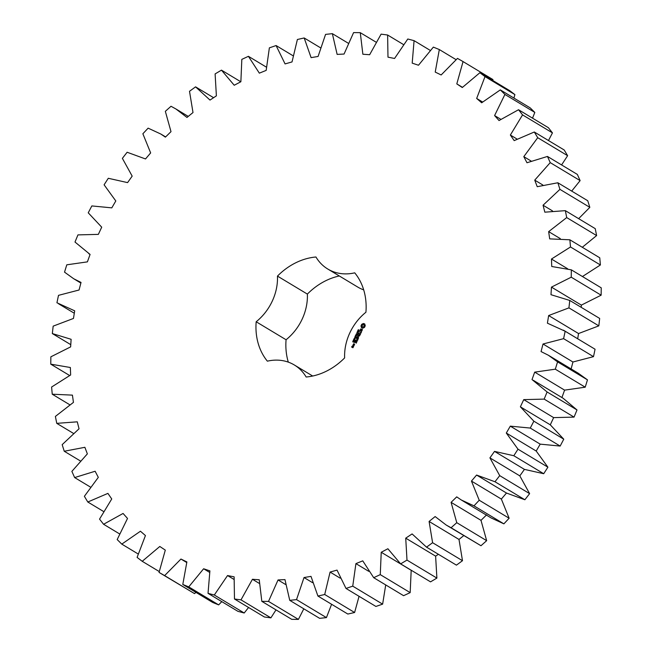 <?xml version="1.0" encoding="UTF-8"?>
<svg xmlns="http://www.w3.org/2000/svg" width="652" height="652" viewBox="0 0 652 652"><rect width="100%" height="100%" fill="white"/><g stroke="black" fill="none" stroke-linecap="round" stroke-linejoin="round"><path stroke-width="0.98" d="M188.746 586.89L218.648 604.885L212.682 602.448L182.788 584.453L188.746 586.89L203.62 568.764L209.903 570.875L208.029 593.344L214.312 595.007L227.54 575.545L234.125 576.841L234.475 598.992L241.004 599.864L252.446 579.286L259.243 579.767L261.819 601.34L268.518 601.405L278.037 579.954L284.965 579.612L289.749 600.353L296.53 599.612L304.019 577.542L310.996 576.376L317.915 596.042L324.712 594.51L330.083 572.073L337.027 570.101L346.008 588.454L352.74 586.148L355.919 563.613L362.757 560.85L373.694 577.688L380.271 574.632L381.233 552.26L387.875 548.748L400.638 563.874L406.995 560.101L405.723 538.153L412.097 533.931L426.538 547.158L432.594 542.708L429.097 521.453L435.137 516.563L446.18 525.023L451.078 527.745L456.767 522.684L451.094 502.35L456.718 496.865L461.257 499.962L473.98 505.854L479.228 500.239L471.453 481.078L476.588 475.055L494.974 481.755L499.725 475.642L489.921 457.883L494.518 451.388L513.809 455.732L518.006 449.195L506.302 433.042L510.304 426.147L530.272 428.071L533.858 421.192L520.386 406.832L523.743 399.627L544.159 399.114L547.101 391.966L532.024 379.57L534.697 372.137L555.308 369.187L557.574 361.868L548.365 355.234L541.062 351.575L543.026 344.003L563.605 338.657L565.162 331.24L547.411 323.18L548.642 315.552L568.935 307.866L569.766 300.45L550.981 294.704L551.462 287.116L571.242 277.19L571.339 269.846L551.747 266.497L551.47 259.031L570.5 246.978L569.864 239.797L549.685 238.876L548.658 231.631L566.71 217.581L565.349 210.653L544.827 212.177L543.059 205.225L559.929 189.357L557.851 182.764L537.224 186.7L534.738 180.131L550.231 162.625L547.46 156.439L526.979 162.755L523.801 156.643L537.721 137.702L534.306 131.997L514.192 140.62L510.361 135.037L522.562 114.891L518.527 109.732L499.033 120.547L494.591 115.559L504.917 94.442L500.312 89.886L481.665 102.788L476.669 98.452L485.006 76.602L479.888 72.714L462.292 87.531L456.799 83.896L463.05 61.581L457.476 58.395L441.151 74.964L435.226 72.079L439.318 49.552L433.352 47.115L418.486 65.241L412.194 63.13L414.077 40.66L407.793 38.998L394.558 58.468L387.981 57.164L387.622 35.012L381.102 34.14L369.651 54.719L362.862 54.238L360.279 32.665L353.588 32.6L344.06 54.051L337.133 54.393L332.357 33.659L325.568 34.393L318.086 56.463L311.102 57.629L304.182 37.963L297.385 39.495L292.023 61.932L285.071 63.912L276.089 45.55L269.366 47.857L266.179 70.392L259.341 73.154L248.412 56.316L241.827 59.373L240.873 81.744L234.223 85.257L221.46 70.139L215.111 73.912L216.382 95.852L210.001 100.074L195.567 86.855L189.512 91.296L193 112.551L186.969 117.441L175.926 108.982L171.02 106.268L165.339 111.329L171.003 131.655L165.388 137.14L160.84 134.043L148.118 128.151L142.869 133.766L150.653 152.927L145.51 158.958L127.124 152.25L122.38 158.363L132.177 176.121L127.58 182.617L108.289 178.281L104.1 184.809L115.803 200.963L111.802 207.858L91.834 205.934L88.24 212.813L101.712 227.173L98.354 234.378L77.947 234.891L74.996 242.039L90.082 254.435L87.401 261.868L66.789 264.818L64.524 272.137L73.741 278.771L81.035 282.43L79.071 290.001L58.501 295.348L56.936 302.764L74.695 310.825L73.464 318.453L53.171 326.139L52.331 333.563L71.117 339.301L70.636 346.888L50.864 356.815L50.758 364.158L70.359 367.508L70.636 374.973L51.606 387.027L52.241 394.207L72.421 395.128L73.448 402.374L55.387 416.424L56.757 423.352L77.278 421.828L79.047 428.78L62.176 444.648L64.246 451.249L84.874 447.305L87.36 453.873L71.875 471.38L74.638 477.566L95.127 471.249L98.305 477.362L84.377 496.302L87.8 502.007L107.906 493.385L111.736 498.967L99.544 519.122L103.578 524.273L123.073 513.458L127.515 518.446L117.181 539.571L121.785 544.118L140.441 531.225L145.437 535.561L137.099 557.403L142.218 561.299L159.805 546.474L165.298 550.109L159.055 572.423L164.622 575.61L180.946 559.041L186.88 561.926L182.788 584.453M209.594 572.366L203.62 568.764M218.648 604.885L221.794 601.625M208.029 593.344L237.923 611.34L244.207 613.002L248.567 607.477M234.475 598.992L264.378 616.988L270.898 617.86L276.008 609.881M261.819 601.34L291.721 619.335L298.412 619.4L303.799 608.813M289.749 600.353L319.643 618.341L326.432 617.607L331.607 604.274M317.915 596.042L347.818 614.037L354.615 612.505L359.048 596.303M346.008 588.454L375.911 606.45L382.634 604.143L385.715 584.925M373.694 577.688L403.588 595.683L410.173 592.627L411.192 570.223M400.638 563.874L430.54 581.861L436.889 578.088L435.617 556.148L438.405 554.298M426.538 547.158L456.433 565.145L462.488 560.704L459 539.448L463.751 535.602M446.18 525.023L480.98 545.732L486.661 540.671L480.997 520.345L486.612 514.86M461.257 499.962L491.16 517.957L503.882 523.849L509.13 518.234L501.347 499.073L506.49 493.042L524.876 499.75L529.62 493.637L519.823 475.878L524.42 469.383L543.711 473.719L547.9 467.191L536.197 451.037L540.198 444.142L560.166 446.066L563.76 439.187L550.288 424.827L553.646 417.622L574.053 417.109L577.004 409.961L563.173 398.29L533.279 380.295M561.918 397.565L564.599 390.132L585.211 387.182L587.476 379.863L578.259 373.229L548.365 355.234M570.965 369.57L572.929 361.999L593.499 356.652L595.064 349.236L563.442 330.181M577.696 338.755L578.536 333.547L598.829 325.861L599.669 318.437L569.766 300.45M581.217 307.337L581.364 305.112L601.136 295.185L601.242 287.842L571.339 269.846M582.44 276.529L600.394 264.973L599.758 257.793L569.864 239.797M582.293 247.279L596.613 235.576L595.243 228.648L565.349 210.653M578.65 218.665L589.824 207.352L587.754 200.751L557.851 182.764M571.698 191.093L580.125 180.62L577.362 174.434L547.46 156.439M561.592 164.94L567.623 155.698L564.2 149.993L534.306 131.997M548.487 140.53L552.456 132.878L548.422 127.727L518.527 109.732M532.529 118.159L534.819 112.429L530.215 107.882L500.312 89.886M513.906 98.069L514.901 94.597L509.782 90.701L479.888 72.714M492.79 80.473L492.945 79.577L463.05 61.581M159.055 572.423L194.524 593.605L195.967 592.383M339.309 275.975A62.91 51.973 -59 0 0 307.369 294.093A48.55 40.106 -59 0 1 286.073 339.757A62.91 51.973 -59 0 0 288.306 362.129M286.073 339.757L256.171 321.762A48.55 40.106 -59 0 0 277.467 276.098A62.91 51.973 -59 0 1 315.951 256.994A48.55 40.106 -59 0 0 327.785 269.031L357.679 287.027A48.55 40.106 -59 0 0 363.694 289.871M256.171 321.762A62.91 51.973 -59 0 0 267.369 361.167A48.55 40.106 -59 0 1 294.321 364.973A48.55 40.106 -59 0 1 306.155 377.011A62.91 51.973 -59 0 0 344.631 357.907A48.55 40.106 -59 0 1 365.927 312.243A62.91 51.973 -59 0 0 354.729 272.838A48.55 40.106 -59 0 1 327.785 269.031M365.25 325.772L364.761 324.036L363.417 323.49L361.721 324.329L360.988 325.91L361.477 327.638L362.822 328.192L364.517 327.353L365.25 325.772M358.298 330.613L358.298 329.659L358.16 330.45L359.081 330.124L358.763 330.825L358.877 330.091L358.298 330.613M357.956 330.246L358.364 330.572M358.201 331.77L357.72 330.743L358.681 331.135L358.201 331.77M357.842 332.919L356.888 332.528L358.078 332.161L357.288 331.672L358.241 332.064L357.125 332.463L357.842 332.919M357.019 333.465L357.125 332.944L357.019 333.465M356.465 334.672L356.155 334.052L356.929 333.669L357.149 334.46L356.725 334.769L357.084 334.044L356.514 333.816L356.465 334.672M362.349 329.415L361.746 329.17L360.556 330.523L360.735 328.901L359.977 330.613L360.597 330.857L361.778 329.505L361.599 331.126L362.349 329.415M361.387 331.623L361.069 332.3L359.154 331.681L360.939 332.577L360.678 333.433L361.599 331.754M360.564 333.979L358.649 333.042L357.842 334.492L358.641 333.359L359.342 333.645L358.95 334.786L359.57 333.742L360.263 334.028L359.749 335.438L360.564 333.979M356.277 336.285L355.389 335.747L356.367 335.666L355.764 334.949L356.856 335.038L355.878 335.104L356.489 335.813L355.584 335.723L356.277 336.285M355.699 337.516L354.745 337.125L355.544 336.603L355.144 336.261L356.106 336.652L355.699 337.516M354.875 338.062L354.981 337.54L354.875 338.062M354.827 339.113L354.077 338.812L354.354 338.217L355.104 338.527L354.827 339.113M354.411 339.056L354.598 338.364L355.348 338.673M353.588 339.888L353.832 339.089L354.28 339.937L354.737 339.488L354.207 340.091L353.865 339.284L353.588 339.888M353.148 340.809L353.335 340.157L354.15 340.491L353.148 340.809M353.457 342.064L352.708 341.762L352.985 341.167L353.734 341.477L353.457 342.064M353.042 342.007L353.221 341.314L353.971 341.624M358.657 337.915L357.834 336.562L359.513 335.927L357.671 335.169L358.967 336.024L357.492 336.416L358.192 337.695L356.636 337.386L358.657 337.915M357.638 340.246L358.225 338.706L356.188 338.038L357.051 338.551L356.66 339.692L357.28 338.649L357.981 338.934L357.638 340.246M357.312 340.955L355.226 340.099L357.312 340.955M356.277 343.172L356.856 341.632L354.827 340.955L354.24 342.504L354.99 341.192L355.69 341.477L355.299 342.618L355.919 341.567L356.611 341.852L356.277 343.172M353.156 344.835L354.085 345.218L354.59 344.142L353.653 343.759L353.156 344.835M354.02 345.642L352.862 345.169L353.327 346.473L354.02 345.642M353.457 346.848L352.838 346.432L351.901 347.003L352.153 346.155L351.607 347.043L352.911 347.736L353.457 346.848M186.692 562.497L180.946 559.041M194.524 593.605L164.622 575.61M244.207 613.002L214.312 595.007M233.864 579.351L227.54 575.545M159.21 571.527L142.218 561.299M270.898 617.86L241.004 599.864M259.26 583.385L252.446 579.286M138.094 553.931L121.785 544.118M298.412 619.4L268.518 601.405M285.552 584.477L278.037 579.954M119.471 533.841L103.578 524.273M326.432 617.607L296.53 599.612M312.544 582.668L304.019 577.542M103.513 511.47L87.8 502.007M354.615 612.505L324.712 594.51M340.165 578.145L330.083 572.073M90.408 487.06L74.638 477.566M382.634 604.143L352.74 586.148M368.73 571.323L355.919 563.613M80.302 460.907L64.246 451.249M410.173 592.627L380.271 574.632M411.127 570.255L381.233 552.26M73.35 433.336L56.757 423.352M436.889 578.088L406.995 560.101M435.617 556.148L405.723 538.153M69.707 404.721L52.241 394.207M462.488 560.704L432.594 542.708M459 539.448L429.097 521.453M69.56 375.47L50.758 364.158M480.98 545.732L451.078 527.745M486.661 540.671L456.767 522.684M480.997 520.345L451.094 502.35M70.783 344.663L52.331 333.563M503.882 523.849L473.98 505.854M509.13 518.234L479.228 500.239M501.347 499.073L471.453 481.078M506.49 493.042L476.588 475.055M524.876 499.75L494.974 481.755M529.62 493.637L499.725 475.642M519.823 475.878L489.921 457.883M524.42 469.383L494.518 451.388M543.711 473.719L513.809 455.732M547.9 467.191L518.006 449.195M536.197 451.037L506.302 433.042M540.198 444.142L510.304 426.147M560.166 446.066L530.272 428.071M563.76 439.187L533.858 421.192M550.288 424.827L520.386 406.832M553.646 417.622L523.743 399.627M574.053 417.109L544.159 399.114M577.004 409.961L547.101 391.966M564.599 390.132L534.697 372.137M585.211 387.182L555.308 369.187M587.476 379.863L557.574 361.868M572.929 361.999L543.026 344.003M593.499 356.652L563.605 338.657M595.064 349.236L565.162 331.24M578.536 333.547L548.642 315.552M598.829 325.861L568.935 307.866M581.364 305.112L551.462 287.116M601.136 295.185L571.242 277.19M567.656 268.779L551.47 259.031M600.394 264.973L570.5 246.978M213.595 97.702L195.567 86.855M560.296 238.632L548.658 231.631M596.613 235.576L566.71 217.581M240.808 81.777L221.46 70.139M552.505 210.914L543.059 205.225M589.824 207.352L559.929 189.357M266.285 67.074L248.412 56.316M542.855 185.021L534.738 180.131M580.125 180.62L550.231 162.625M292.952 55.697L276.089 45.55M531.038 161.003L523.801 156.643M567.623 155.698L537.721 137.702M320.393 47.726L304.182 37.963M516.987 139.023L510.361 135.037M552.456 132.878L522.562 114.891M348.201 43.187L332.357 33.659M500.777 119.283L494.591 115.559M534.819 112.429L504.917 94.442M375.992 42.119L360.279 32.665M482.553 101.989L476.669 98.452M514.901 94.597L485.006 76.602M403.433 44.523L387.622 35.012M462.488 87.319L456.799 83.896M430.206 50.375L414.077 40.66M456.033 59.617L439.318 49.552M307.369 294.093L277.467 276.098M364.517 323.832L363.653 323.628L361.689 324.826L361.224 326.057L361.958 327.989M358.771 330.254L359.179 330.075M357.72 330.743L358.657 331.167M358.005 331.037L358.111 331.591L358.6 331.297M357.125 332.463L357.891 332.822M357.483 331.917L358.225 332.104M356.717 333.816L357.166 333.808M362.349 329.464L361.803 329.521M362.096 329.635L362.341 330.173M360.238 330.018L360.222 330.711M361.069 332.3L359.431 331.958M360.523 333.857L358.665 333.376M356.22 336.391L355.674 335.796M355.462 335.584L356.497 335.804M356.522 335.747L355.959 335.177M355.984 335.12L356.799 335.161M355.006 337.231L355.527 337.296M355.332 336.522L356.082 336.693M353.319 340.434L353.954 340.694M359.529 335.976L357.761 335.535M358.192 337.695L357.003 337.255M357.5 336.562L358.429 337.842M358.967 336.024L357.736 336.701M358.233 338.755L356.465 338.315M357.272 340.817L355.503 340.377M356.872 341.681L355.022 341.2M354.598 344.199L353.889 343.906M353.987 345.511L353.139 345.446M353.376 345.544L353.523 346.399M353.425 346.717L352.854 346.766M352.349 347.182L351.901 347.003M364.289 326.367L362.846 327.084L362.096 326.342L362.186 325.462L362.822 324.794L363.873 324.883L364.419 325.91L364.02 326.758M354.215 338.738L354.794 338.975L354.867 338.51L354.175 338.641L354.9 339.105M353.286 341.917L353.596 341.542L353.017 341.306L353.188 341.917M354.346 344.37L354.313 345.022L353.392 344.606L353.637 344.085L354.558 344.5M353.164 346.888L352.822 347.426L352.83 346.75L353.376 347.019M363.775 326.619L363.653 327.027M363.629 324.745L364.191 325.12M363.955 324.973L364.378 325.478M364.142 325.332L364.419 325.91M364.175 325.764L364.052 326.22M354.101 344.9L353.392 344.606M58.656 303.832L74.304 313.245M73.741 278.771L80.872 283.066M88.827 253.709L90.074 254.459M160.84 134.043L165.616 136.912M175.926 108.982L188.249 116.398M294.321 364.973L312.691 376.025"/></g></svg>
